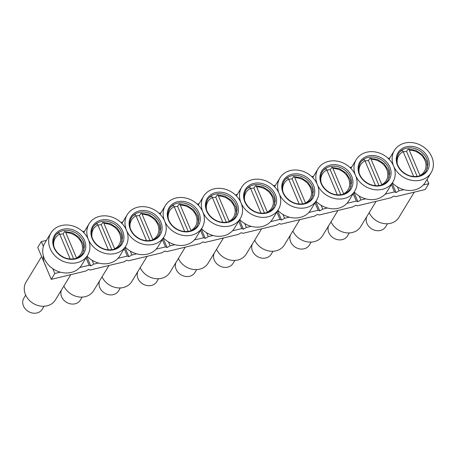 <?xml version="1.0" encoding="UTF-8"?>
<svg xmlns="http://www.w3.org/2000/svg" width="456" height="456" viewBox="0 0 456 456"><rect width="100%" height="100%" fill="white"/><g stroke="black" fill="none" stroke-linecap="round" stroke-linejoin="round"><path stroke-width="0.68" d="M98.507 262.998L93.742 264.144L90.738 265.865L89.159 265.244L86.041 257.857M90.738 265.865L86.817 256.58M46.432 240.346L41.331 241.572L37.762 247.431L51.249 279.357L85.597 271.103L88.595 269.382L90.174 270.003L123.758 261.938L126.762 260.216L128.335 260.838L161.92 252.772L164.924 251.051L166.503 251.672L200.087 243.607L203.091 241.885L204.664 242.506L238.249 234.441L241.252 232.714L242.831 233.341L276.416 225.27L279.414 223.548L280.993 224.17L314.577 216.104L317.581 214.383L319.154 215.004L352.739 206.938L355.743 205.217L357.322 205.838L390.906 197.773L393.91 196.051L395.483 196.673L425.254 189.519L428.817 183.66L427.033 179.43M60.34 272.164L54.811 273.492L52.776 268.669M43.366 246.394L41.331 241.572M89.159 265.244L79.817 267.49M54.811 273.492L51.249 279.357M389.908 157.844L388.067 158.283M403.817 189.667L399.051 190.813L397.404 186.914M428.817 183.66L423.288 184.988M399.051 190.813L396.047 192.535L392.126 183.249M396.047 192.535L394.468 191.913L391.351 184.52M351.741 167.01L349.906 167.455M365.649 198.833L360.884 199.979L359.237 196.08M394.468 191.913L385.126 194.153M360.884 199.979L357.886 201.7L353.959 192.415M357.886 201.7L356.307 201.079L353.183 193.686M313.58 176.176L311.739 176.62M327.488 207.999L322.723 209.144L321.075 205.246M356.307 201.079L346.965 203.325M322.723 209.144L319.719 210.866L315.797 201.58M319.719 210.866L318.145 210.244L315.022 202.857M275.413 185.341L273.577 185.786M289.326 217.164L284.561 218.31L282.914 214.411M318.145 210.244L308.797 212.49M284.561 218.31L281.557 220.031L277.636 210.746M281.557 220.031L279.978 219.41L276.86 212.023M237.251 194.512L235.41 194.951M251.159 226.336L246.394 227.476L244.747 223.577M279.978 219.41L270.636 221.656M246.394 227.476L243.39 229.197L239.468 219.912M243.39 229.197L241.817 228.576L238.693 221.188M199.09 203.678L197.248 204.117M212.998 235.501L208.232 236.641L206.585 232.742M241.817 228.576L232.469 230.821M208.232 236.641L205.228 238.368L201.307 229.083M205.228 238.368L203.65 237.741L200.532 230.354M160.922 212.844L159.087 213.288M174.83 244.667L170.071 245.812L168.424 241.914M203.65 237.741L194.307 239.987M170.071 245.812L167.067 247.534L163.145 238.249M167.067 247.534L165.488 246.913L162.37 239.52M122.761 222.009L120.92 222.454M136.669 253.832L131.904 254.978L130.256 251.079M165.488 246.913L156.146 249.153M131.904 254.978L128.9 256.7L124.978 247.414M128.9 256.7L127.327 256.078L124.203 248.691M84.599 231.175L82.758 231.619M93.742 264.144L92.095 260.245M127.327 256.078L117.979 258.324M75.553 258.945A17.174 14.535 -148.7 0 1 54.013 247.762A17.174 14.535 -148.7 0 1 63.008 229.248A17.174 14.535 -148.7 0 1 84.548 240.432A17.174 14.535 -148.7 0 1 75.553 258.945M61.44 225.538A21.466 18.172 -148.7 0 1 84.48 233.386A21.466 18.172 -148.7 0 1 87.62 255.257A21.466 18.172 -148.7 0 1 77.121 262.656A21.466 18.172 -148.7 0 1 54.082 254.807A21.466 18.172 -148.7 0 1 50.941 232.936A21.466 18.172 -148.7 0 1 61.44 225.538M87.62 255.257L81.675 265.027A21.466 18.172 -148.7 0 1 71.176 272.426A21.466 18.172 -148.7 0 1 48.136 264.577A21.466 18.172 -148.7 0 1 44.996 242.706L50.941 232.936M44.021 306.255L42.191 309.265A10.733 9.086 -148.7 0 1 36.942 312.964A10.733 9.086 -148.7 0 1 25.422 309.037A10.733 9.086 -148.7 0 1 23.854 298.104L25.678 295.1M59.793 234.361A17.174 14.535 -148.7 0 1 59.918 234.327A17.174 14.535 -148.7 0 1 63.099 233.894L64.752 231.511L72.344 232.879L78.922 237.228L83.089 243.629L83.978 250.709M70.207 259.014L59.696 234.133C59.183 233.044 58.716 232.737 58.3 233.21M64.404 231.745C64.82 231.272 65.288 231.58 65.801 232.668L76.488 257.965A15.031 12.717 -148.7 0 0 81.447 242.843A15.031 12.717 -148.7 0 0 65.801 232.668M73.661 258.905L63.099 233.894M43.36 255.867A17.174 14.535 31.3 0 0 45.6 265.546M41.61 256.534L26.077 282.059A17.174 14.535 31.3 0 0 26.579 296.805A17.174 14.535 31.3 0 0 41.268 306.175A17.174 14.535 31.3 0 0 55.421 299.911L70.788 274.66M63.88 286.009A17.174 14.535 31.3 0 0 64.741 287.633A17.174 14.535 31.3 0 0 79.429 297.01A17.174 14.535 31.3 0 0 93.588 290.746L108.95 265.495M102.047 276.843A17.174 14.535 31.3 0 0 102.908 278.468A17.174 14.535 31.3 0 0 117.591 287.844A17.174 14.535 31.3 0 0 131.75 281.58L147.117 256.329M140.209 267.678A17.174 14.535 31.3 0 0 141.069 269.302A17.174 14.535 31.3 0 0 155.758 278.673A17.174 14.535 31.3 0 0 169.911 272.414L185.278 247.163M178.37 258.512A17.174 14.535 31.3 0 0 179.231 260.137A17.174 14.535 31.3 0 0 193.92 269.507A17.174 14.535 31.3 0 0 208.078 263.243L223.44 237.992M216.537 249.346A17.174 14.535 31.3 0 0 217.398 250.971A17.174 14.535 31.3 0 0 232.081 260.342A17.174 14.535 31.3 0 0 246.24 254.077L261.607 228.826M254.699 240.175A17.174 14.535 31.3 0 0 255.559 241.805A17.174 14.535 31.3 0 0 270.248 251.176A17.174 14.535 31.3 0 0 284.407 244.912L299.769 219.661M292.866 231.01A17.174 14.535 31.3 0 0 293.721 232.634A17.174 14.535 31.3 0 0 308.41 242.011A17.174 14.535 31.3 0 0 322.569 235.746L337.936 210.495M331.027 221.844A17.174 14.535 31.3 0 0 331.888 223.468A17.174 14.535 31.3 0 0 346.577 232.839A17.174 14.535 31.3 0 0 360.73 226.581L376.097 201.33M369.189 212.678A17.174 14.535 31.3 0 0 370.05 214.303A17.174 14.535 31.3 0 0 384.739 223.674A17.174 14.535 31.3 0 0 398.897 217.415L414.259 192.164M82.183 297.09L80.359 300.094A10.733 9.086 -148.7 0 1 75.109 303.799A10.733 9.086 -148.7 0 1 64.005 300.322A10.733 9.086 -148.7 0 1 61.531 289.873M97.954 225.19A17.174 14.535 -148.7 0 1 98.08 225.161A17.174 14.535 -148.7 0 1 101.26 224.728L102.919 222.346M108.368 249.848L97.858 224.968C97.345 223.879 96.877 223.571 96.461 224.044M102.571 222.579C102.988 222.106 103.449 222.414 103.968 223.503L114.65 248.799A15.031 12.717 -148.7 0 0 119.614 233.677A15.031 12.717 -148.7 0 0 103.968 223.503M111.828 249.74L101.26 224.728M120.35 287.924L118.52 290.928A10.733 9.086 -148.7 0 1 113.27 294.627A10.733 9.086 -148.7 0 1 102.167 291.156A10.733 9.086 -148.7 0 1 99.693 280.708M136.116 216.024A17.174 14.535 -148.7 0 1 136.247 215.996A17.174 14.535 -148.7 0 1 139.422 215.563L141.081 213.18L148.667 214.548L155.251 218.897L159.418 225.298L160.307 232.378M146.53 240.682L136.025 215.802C135.506 214.713 135.044 214.405 134.628 214.879M140.733 213.414C141.149 212.941 141.616 213.248 142.129 214.337L152.817 239.634A15.031 12.717 -148.7 0 0 157.776 224.512A15.031 12.717 -148.7 0 0 142.129 214.337M149.99 240.574L139.422 215.563M158.511 278.758L156.682 281.762A10.733 9.086 -148.7 0 1 151.432 285.462A10.733 9.086 -148.7 0 1 140.334 281.99A10.733 9.086 -148.7 0 1 137.86 271.537M174.283 206.859A17.174 14.535 -148.7 0 1 174.409 206.83A17.174 14.535 -148.7 0 1 177.589 206.397L179.242 204.014L186.835 205.382L193.412 209.731L197.579 216.127L198.474 223.212M184.697 231.517L174.186 206.636C173.673 205.542 173.206 205.234 172.79 205.713M178.894 204.248C179.311 203.769 179.778 204.077 180.291 205.171L190.978 230.468A15.031 12.717 -148.7 0 0 195.937 215.34A15.031 12.717 -148.7 0 0 180.291 205.171M188.151 231.403L177.589 206.397M196.678 269.593L194.849 272.597A10.733 9.086 -148.7 0 1 189.599 276.296A10.733 9.086 -148.7 0 1 178.495 272.825A10.733 9.086 -148.7 0 1 176.022 262.371M212.445 197.693A17.174 14.535 -148.7 0 1 212.57 197.659A17.174 14.535 -148.7 0 1 215.751 197.226L217.409 194.843L224.996 196.211L231.58 200.566L235.746 206.961L236.635 214.046M222.859 222.351L212.348 197.471C211.835 196.376 211.367 196.069 210.951 196.547M217.062 195.077C217.478 194.604 217.939 194.911 218.458 196L229.14 221.297A15.031 12.717 -148.7 0 0 234.105 206.175A15.031 12.717 -148.7 0 0 218.458 196M226.319 222.237L215.751 197.226M234.84 260.427L233.01 263.431A10.733 9.086 -148.7 0 1 227.761 267.13A10.733 9.086 -148.7 0 1 216.657 263.654A10.733 9.086 -148.7 0 1 214.189 253.205M250.606 188.527A17.174 14.535 -148.7 0 1 250.737 188.493A17.174 14.535 -148.7 0 1 253.918 188.06L255.571 185.677L263.163 187.045L269.741 191.395L273.908 197.796L274.797 204.875M261.026 213.18L250.515 188.299C249.996 187.211 249.535 186.903 249.118 187.382M255.223 185.911C255.639 185.438 256.107 185.746 256.62 186.835L267.307 212.131A15.031 12.717 -148.7 0 0 272.266 197.009A15.031 12.717 -148.7 0 0 256.62 186.835M264.48 213.072L253.918 188.06M273.001 251.256L271.177 254.266A10.733 9.086 -148.7 0 1 265.928 257.965A10.733 9.086 -148.7 0 1 254.824 254.488A10.733 9.086 -148.7 0 1 252.35 244.04M288.773 179.362A17.174 14.535 -148.7 0 1 288.899 179.328A17.174 14.535 -148.7 0 1 292.079 178.894L293.738 176.512L301.325 177.88L307.903 182.229L312.069 188.63L312.964 195.709M299.187 204.014L288.676 179.134C288.163 178.045 287.696 177.737 287.28 178.21M293.385 176.746C293.807 176.272 294.268 176.58 294.787 177.669L305.469 202.966A15.031 12.717 -148.7 0 0 310.433 187.843A15.031 12.717 -148.7 0 0 294.787 177.669M302.642 203.906L292.079 178.894M311.169 242.09L309.339 245.094A10.733 9.086 -148.7 0 1 304.089 248.799A10.733 9.086 -148.7 0 1 292.986 245.322A10.733 9.086 -148.7 0 1 290.512 234.874M326.935 170.191A17.174 14.535 -148.7 0 1 327.066 170.162A17.174 14.535 -148.7 0 1 330.241 169.729L331.9 167.346L339.486 168.714L346.07 173.063L350.236 179.464L351.126 186.544M337.349 194.849L326.844 169.968C326.325 168.88 325.863 168.572 325.447 169.045M331.552 167.58C331.968 167.107 332.435 167.415 332.948 168.503L343.636 193.8A15.031 12.717 -148.7 0 0 348.595 178.678A15.031 12.717 -148.7 0 0 332.948 168.503M340.809 194.74L330.241 169.729M349.33 232.925L347.5 235.929A10.733 9.086 -148.7 0 1 342.251 239.628A10.733 9.086 -148.7 0 1 331.153 236.157A10.733 9.086 -148.7 0 1 328.679 225.709M365.102 161.025A17.174 14.535 -148.7 0 1 365.227 160.996A17.174 14.535 -148.7 0 1 368.408 160.563L370.061 158.181L377.653 159.549L384.231 163.898L388.398 170.293L389.287 177.378M375.516 185.683L365.005 160.803C364.492 159.708 364.025 159.4 363.609 159.879M369.713 158.414C370.13 157.941 370.597 158.249 371.11 159.338L381.797 184.634A15.031 12.717 -148.7 0 0 386.756 169.507A15.031 12.717 -148.7 0 0 371.11 159.338M378.97 185.569L368.408 160.563M387.497 223.759L385.668 226.763A10.733 9.086 -148.7 0 1 380.418 230.462A10.733 9.086 -148.7 0 1 369.314 226.991A10.733 9.086 -148.7 0 1 366.841 216.537M403.264 151.859A17.174 14.535 -148.7 0 1 403.389 151.831A17.174 14.535 -148.7 0 1 406.57 151.398L408.228 149.015M413.677 176.518L403.167 151.637C402.654 150.543 402.186 150.235 401.77 150.714M407.881 149.249C408.297 148.77 408.758 149.078 409.277 150.166L419.959 175.469A15.031 12.717 -148.7 0 0 424.924 160.341A15.031 12.717 -148.7 0 0 409.277 150.166M417.137 176.404L406.57 151.398M113.715 249.78A17.174 14.535 -148.7 0 1 92.18 238.596A17.174 14.535 -148.7 0 1 101.169 220.083A17.174 14.535 -148.7 0 1 122.71 231.266A17.174 14.535 -148.7 0 1 113.715 249.78M99.602 216.372A21.466 18.172 -148.7 0 1 122.641 224.215A21.466 18.172 -148.7 0 1 125.782 246.092A21.466 18.172 -148.7 0 1 115.282 253.49A21.466 18.172 -148.7 0 1 92.243 245.641A21.466 18.172 -148.7 0 1 89.102 223.771A21.466 18.172 -148.7 0 1 99.602 216.372M125.782 246.092L119.842 255.856A21.466 18.172 -148.7 0 1 109.343 263.26A21.466 18.172 -148.7 0 1 87.039 256.209M151.882 240.614A17.174 14.535 -148.7 0 1 130.342 229.431A17.174 14.535 -148.7 0 1 139.336 210.917A17.174 14.535 -148.7 0 1 160.871 222.095A17.174 14.535 -148.7 0 1 151.882 240.614M137.769 207.201A21.466 18.172 -148.7 0 1 160.808 215.05A21.466 18.172 -148.7 0 1 163.949 236.926A21.466 18.172 -148.7 0 1 153.45 244.325A21.466 18.172 -148.7 0 1 130.41 236.476A21.466 18.172 -148.7 0 1 127.27 214.605A21.466 18.172 -148.7 0 1 137.769 207.201M163.949 236.926L158.004 246.69A21.466 18.172 -148.7 0 1 147.505 254.095A21.466 18.172 -148.7 0 1 125.206 247.044M190.044 231.443A17.174 14.535 -148.7 0 1 168.503 220.265A17.174 14.535 -148.7 0 1 177.498 201.746A17.174 14.535 -148.7 0 1 199.038 212.929A17.174 14.535 -148.7 0 1 190.044 231.443M175.93 198.035A21.466 18.172 -148.7 0 1 198.97 205.884A21.466 18.172 -148.7 0 1 202.111 227.755A21.466 18.172 -148.7 0 1 191.611 235.159A21.466 18.172 -148.7 0 1 168.572 227.31A21.466 18.172 -148.7 0 1 165.431 205.439A21.466 18.172 -148.7 0 1 175.93 198.035M202.111 227.755L196.165 237.525A21.466 18.172 -148.7 0 1 185.666 244.923A21.466 18.172 -148.7 0 1 163.368 237.878M228.205 222.277A17.174 14.535 -148.7 0 1 206.671 211.1A17.174 14.535 -148.7 0 1 215.665 192.58A17.174 14.535 -148.7 0 1 237.2 203.764A17.174 14.535 -148.7 0 1 228.205 222.277M214.098 188.869A21.466 18.172 -148.7 0 1 237.137 196.718A21.466 18.172 -148.7 0 1 240.278 218.589A21.466 18.172 -148.7 0 1 229.773 225.994A21.466 18.172 -148.7 0 1 206.739 218.145A21.466 18.172 -148.7 0 1 203.593 196.268A21.466 18.172 -148.7 0 1 214.098 188.869M240.278 218.589L234.333 228.359A21.466 18.172 -148.7 0 1 223.833 235.758A21.466 18.172 -148.7 0 1 201.529 228.712M266.372 213.112A17.174 14.535 -148.7 0 1 244.832 201.928A17.174 14.535 -148.7 0 1 253.827 183.415A17.174 14.535 -148.7 0 1 275.367 194.598A17.174 14.535 -148.7 0 1 266.372 213.112M252.259 179.704A21.466 18.172 -148.7 0 1 275.299 187.553A21.466 18.172 -148.7 0 1 278.439 209.424A21.466 18.172 -148.7 0 1 267.94 216.822A21.466 18.172 -148.7 0 1 244.9 208.973A21.466 18.172 -148.7 0 1 241.76 187.102A21.466 18.172 -148.7 0 1 252.259 179.704M278.439 209.424L272.494 219.194A21.466 18.172 -148.7 0 1 261.995 226.592A21.466 18.172 -148.7 0 1 239.696 219.547M304.534 203.946A17.174 14.535 -148.7 0 1 282.999 192.763A17.174 14.535 -148.7 0 1 291.988 174.249A17.174 14.535 -148.7 0 1 313.528 185.432A17.174 14.535 -148.7 0 1 304.534 203.946M290.421 170.538A21.466 18.172 -148.7 0 1 313.46 178.387A21.466 18.172 -148.7 0 1 316.601 200.258A21.466 18.172 -148.7 0 1 306.101 207.657A21.466 18.172 -148.7 0 1 283.062 199.808A21.466 18.172 -148.7 0 1 279.921 177.937A21.466 18.172 -148.7 0 1 290.421 170.538M316.601 200.258L310.661 210.028A21.466 18.172 -148.7 0 1 300.156 217.426A21.466 18.172 -148.7 0 1 277.858 210.381M342.701 194.78A17.174 14.535 -148.7 0 1 321.161 183.597A17.174 14.535 -148.7 0 1 330.155 165.083A17.174 14.535 -148.7 0 1 351.69 176.261A17.174 14.535 -148.7 0 1 342.701 194.78M328.588 161.373A21.466 18.172 -148.7 0 1 351.627 169.216A21.466 18.172 -148.7 0 1 354.768 191.092A21.466 18.172 -148.7 0 1 344.269 198.491A21.466 18.172 -148.7 0 1 321.229 190.642A21.466 18.172 -148.7 0 1 318.088 168.771A21.466 18.172 -148.7 0 1 328.588 161.373M354.768 191.092L348.823 200.857A21.466 18.172 -148.7 0 1 338.323 208.261A21.466 18.172 -148.7 0 1 316.019 201.21M380.863 185.615A17.174 14.535 -148.7 0 1 359.322 174.431A17.174 14.535 -148.7 0 1 368.317 155.918A17.174 14.535 -148.7 0 1 389.857 167.095A17.174 14.535 -148.7 0 1 380.863 185.615M366.749 152.201A21.466 18.172 -148.7 0 1 389.789 160.05A21.466 18.172 -148.7 0 1 392.929 181.921A21.466 18.172 -148.7 0 1 382.43 189.325A21.466 18.172 -148.7 0 1 359.391 181.477A21.466 18.172 -148.7 0 1 356.25 159.606A21.466 18.172 -148.7 0 1 366.749 152.201M392.929 181.921L386.984 191.691A21.466 18.172 -148.7 0 1 376.485 199.095A21.466 18.172 -148.7 0 1 354.187 192.044M419.024 176.444A17.174 14.535 -148.7 0 1 397.489 165.266A17.174 14.535 -148.7 0 1 406.484 146.746A17.174 14.535 -148.7 0 1 428.019 157.93A17.174 14.535 -148.7 0 1 419.024 176.444M404.911 143.036A21.466 18.172 -148.7 0 1 427.95 150.885A21.466 18.172 -148.7 0 1 431.097 172.756A21.466 18.172 -148.7 0 1 420.592 180.16A21.466 18.172 -148.7 0 1 397.552 172.311A21.466 18.172 -148.7 0 1 394.411 150.44A21.466 18.172 -148.7 0 1 404.911 143.036M431.097 172.756L425.152 182.525A21.466 18.172 -148.7 0 1 414.652 189.924A21.466 18.172 -148.7 0 1 392.348 182.879M53.802 246.006A15.031 12.717 -148.7 0 1 59.696 234.133M91.964 236.835A15.031 12.717 -148.7 0 1 97.858 224.968M130.131 227.669A15.031 12.717 -148.7 0 1 136.025 215.802M168.292 218.504A15.031 12.717 -148.7 0 1 174.186 206.636M206.454 209.338A15.031 12.717 -148.7 0 1 212.348 197.471M244.621 200.173A15.031 12.717 -148.7 0 1 250.515 188.299M282.783 191.001A15.031 12.717 -148.7 0 1 288.676 179.134M320.944 181.836A15.031 12.717 -148.7 0 1 326.844 169.968M359.111 172.67A15.031 12.717 -148.7 0 1 365.005 160.803M397.273 163.505A15.031 12.717 -148.7 0 1 403.167 151.637M75.069 258.637C68.52 259.897 62.677 257.925 57.536 252.715C53.985 248.383 51.494 243.401 54.988 236.202C56.675 233.455 59.274 231.631 62.78 230.725C67.226 229.733 71.655 230.531 76.072 233.119C80.011 235.632 82.621 238.893 83.91 242.888L84.531 246.314L82.861 253.165C81.174 255.907 78.574 257.731 75.069 258.637M58.505 233.01L56.652 234.082M96.672 223.845L94.814 224.916M122.145 241.543L121.25 234.464L117.084 228.063L110.506 223.714L102.919 222.34M134.833 214.679L132.975 215.745M172.995 205.508L171.142 206.579M211.162 196.342L209.304 197.414M249.324 187.177L247.471 188.248M287.485 178.011L285.633 179.083M325.652 168.845L323.794 169.917M363.814 159.68L361.961 160.746M401.981 150.508L400.123 151.58M427.454 168.213L426.565 161.128L422.398 154.732L415.815 150.383L408.228 149.009M113.23 249.472C106.687 250.732 100.844 248.759 95.703 243.55C92.152 239.212 89.661 234.23 93.149 227.037C94.837 224.289 97.436 222.465 100.947 221.559C105.387 220.567 109.822 221.365 114.239 223.953C118.172 226.467 120.783 229.727 122.071 233.723L122.692 237.148L121.028 244C119.341 246.742 116.742 248.566 113.23 249.472M89.102 223.771L83.739 232.583M151.392 240.306C144.848 241.566 139.006 239.594 133.864 234.384C130.313 230.046 127.822 225.064 131.311 217.865C132.998 215.124 135.597 213.3 139.108 212.393C143.554 211.402 147.983 212.194 152.401 214.787C156.334 217.301 158.945 220.556 160.238 224.557L160.86 227.983L159.19 234.829C157.502 237.576 154.903 239.4 151.392 240.306M127.27 214.605L121.906 223.417M189.559 231.141C183.01 232.4 177.167 230.428 172.026 225.218C168.475 220.881 165.99 215.899 169.478 208.7C171.165 205.958 173.764 204.134 177.27 203.228C181.716 202.23 186.145 203.028 190.568 205.622C194.501 208.135 197.112 211.39 198.4 215.392L199.021 218.817L197.351 225.663C195.664 228.41 193.065 230.234 189.559 231.141M165.431 205.439L160.067 214.252M227.721 221.969C221.177 223.235 215.335 221.257 210.193 216.047C206.642 211.715 204.151 206.733 207.64 199.534C209.327 196.792 211.926 194.968 215.437 194.062C219.877 193.065 224.312 193.863 228.73 196.456C232.663 198.97 235.273 202.225 236.567 206.226L237.183 209.646L235.518 216.497C233.831 219.245 231.232 221.069 227.721 221.969M203.593 196.268L198.235 205.086M265.882 212.804C259.339 214.063 253.496 212.091 248.355 206.881C244.804 202.549 242.313 197.568 245.801 190.369C247.494 187.621 250.093 185.797 253.599 184.897C258.045 183.899 262.474 184.697 266.891 187.285C270.824 189.799 273.44 193.059 274.729 197.06L275.35 200.48L273.68 207.332C271.993 210.073 269.393 211.903 265.882 212.804M241.76 187.102L236.396 195.915M304.049 203.638C297.506 204.898 291.658 202.926 286.516 197.716C282.965 193.384 280.48 188.396 283.968 181.203C285.655 178.456 288.255 176.632 291.766 175.725C296.206 174.733 300.641 175.531 305.058 178.119C308.991 180.633 311.602 183.893 312.89 187.889L313.511 191.315L311.847 198.166C310.154 200.908 307.555 202.732 304.049 203.638M279.921 177.937L274.558 186.749M342.211 194.473C335.667 195.732 329.825 193.76 324.683 188.55C321.132 184.213 318.641 179.231 322.13 172.037C323.817 169.29 326.416 167.466 329.927 166.56C334.373 165.568 338.802 166.366 343.22 168.954C347.153 171.467 349.763 174.728 351.057 178.724L351.673 182.149L350.008 189.001C348.321 191.742 345.722 193.566 342.211 194.473M318.088 168.771L312.725 177.583M380.378 185.307C373.829 186.567 367.986 184.595 362.845 179.385C359.294 175.047 356.803 170.065 360.297 162.866C361.984 160.124 364.583 158.3 368.089 157.394C372.535 156.397 376.964 157.195 381.387 159.788C385.32 162.302 387.931 165.556 389.219 169.558L389.84 172.984L388.17 179.829C386.483 182.577 383.884 184.401 380.378 185.307M356.25 159.606L350.886 168.418M418.54 176.141C411.996 177.401 406.153 175.423 401.012 170.219C397.461 165.881 394.97 160.9 398.458 153.7C400.146 150.959 402.745 149.135 406.256 148.228C410.696 147.231 415.131 148.029 419.548 150.622C423.481 153.136 426.092 156.391 427.38 160.392L428.002 163.812L426.337 170.664C424.65 173.411 422.051 175.235 418.54 176.141M394.411 150.44L389.053 159.252"/></g></svg>
